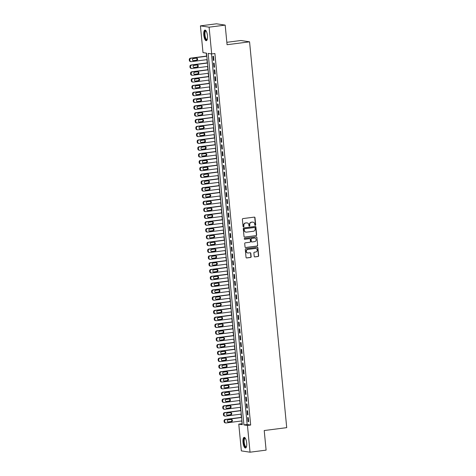 <?xml version="1.0" encoding="UTF-8"?>
<svg xmlns="http://www.w3.org/2000/svg" width="476" height="476" viewBox="0 0 476 476"><rect width="100%" height="100%" fill="white"/><g stroke="black" fill="none" stroke-linecap="round" stroke-linejoin="round"><path stroke-width="0.71" d="M255.285 225.344A0.47 0.446 98.6 0 0 255.677 224.821L254.993 217.71A0.672 0.631 98.6 0 0 254.303 217.121L242.939 218.585A0.672 0.631 98.6 0 0 242.373 219.335L243.057 226.445A0.47 0.446 98.6 0 0 243.545 226.856A0.47 0.446 98.6 0 0 243.944 226.326L243.855 225.41A2.16 2.029 98.6 0 1 245.67 223.006L246.616 222.887A2.16 2.029 98.6 0 1 248.841 224.767L248.93 225.689A0.47 0.446 98.6 0 0 249.412 226.1A0.47 0.446 98.6 0 0 249.811 225.576L249.721 224.654A2.16 2.029 98.6 0 1 251.536 222.256L252.482 222.131A2.16 2.029 98.6 0 1 254.708 224.017L254.797 224.934A0.47 0.446 98.6 0 0 255.285 225.344M255.053 225.309A0.47 0.446 98.6 0 0 255.445 224.785L254.761 217.675A0.672 0.631 98.6 0 0 254.345 217.121M243.313 226.82A0.47 0.446 98.6 0 0 243.706 226.29L243.855 225.41M249.186 226.064A0.47 0.446 98.6 0 0 249.579 225.541L249.721 224.654M243.004 442.4A5.361 1.791 82.7 0 1 244.152 437.361A5.361 1.791 82.7 0 1 246.669 442.96A5.361 1.791 82.7 0 1 245.521 447.999A5.361 1.791 82.7 0 1 243.004 442.4M203.787 35.105A5.361 1.791 82.7 0 1 204.936 30.065A5.361 1.791 82.7 0 1 207.447 35.664A5.361 1.791 82.7 0 1 206.304 40.704A5.361 1.791 82.7 0 1 203.787 35.105M254.208 256.32A0.672 0.631 98.6 0 0 254.904 256.909L258.093 256.499A0.672 0.631 98.6 0 0 258.658 255.749L257.897 247.853A0.672 0.631 98.6 0 0 257.201 247.264L245.842 248.728A0.672 0.631 98.6 0 0 245.277 249.478L246.038 257.373A0.672 0.631 98.6 0 0 246.735 257.962L250.584 257.462A0.672 0.631 98.6 0 0 251.149 256.713L250.822 253.333A0.672 0.631 98.6 0 0 250.126 252.75L248.216 252.994A1.803 1.696 98.6 0 1 246.348 251.185A1.803 1.696 98.6 0 1 247.877 249.412L255.35 248.454A1.803 1.696 98.6 0 1 257.219 250.263A1.803 1.696 98.6 0 1 255.695 252.03L254.452 252.191A0.672 0.631 98.6 0 0 253.886 252.94L254.208 256.32M200.42 25.865L216.497 23.8L225.178 25.115L227.07 44.714L249.567 41.823L286.719 427.65L264.216 430.536L266.108 450.135L250.031 452.2L241.35 450.885L238.773 424.128L242.29 424.663L206.519 53.151L202.996 52.622L200.42 25.865L209.107 27.18L211.683 53.937L208.161 53.401L243.932 424.913L247.455 425.443L250.031 452.2M225.178 25.115L209.107 27.18M211.463 53.901L247.151 424.497L250.673 425.032L214.896 53.52L211.683 53.937M250.673 425.032L247.455 425.443M256.088 235.691A0.672 0.631 98.6 0 0 256.653 234.942L255.892 227.046A0.672 0.631 98.6 0 0 255.201 226.457L243.837 227.915A0.672 0.631 98.6 0 0 243.272 228.664L244.033 236.56A0.672 0.631 98.6 0 0 244.729 237.149L255.856 235.656A0.672 0.631 98.6 0 0 256.421 234.906L255.66 227.01A0.672 0.631 98.6 0 0 255.243 226.451M256.897 237.453L257.659 245.348A0.672 0.631 98.6 0 1 257.088 246.098L245.729 247.556A0.672 0.631 98.6 0 1 245.033 246.967L244.712 243.587A0.672 0.631 98.6 0 1 245.277 242.837L249.882 242.248A0.672 0.631 98.6 0 0 250.447 241.499L250.233 239.255A0.672 0.631 98.6 0 0 249.537 238.666L244.741 239.285A0.47 0.446 98.6 0 1 244.253 238.809A0.47 0.446 98.6 0 1 244.652 238.345L256.201 236.864A0.672 0.631 98.6 0 1 256.897 237.453L257.659 245.348M213.885 60.422L213.492 56.335L212.903 56.245L213.302 60.333L213.885 60.422M214.539 67.241L214.146 63.147L213.563 63.058L213.956 67.152L214.539 67.241M215.2 74.054L214.807 69.966L214.218 69.877L214.611 73.964L215.2 74.054M215.854 80.872L215.461 76.785L214.872 76.695L215.265 80.783L215.854 80.872M216.509 87.691L216.116 83.597L215.533 83.508L215.925 87.602L216.509 87.691M217.169 94.504L216.776 90.416L216.187 90.327L216.58 94.415L217.169 94.504M217.824 101.323L217.431 97.235L216.842 97.146L217.234 101.233L217.824 101.323M218.478 108.141L218.085 104.048L217.502 103.958L217.895 108.052L218.478 108.141M219.138 114.954L218.746 110.866L218.157 110.777L218.549 114.865L219.138 114.954M219.793 121.773L219.4 117.685L218.811 117.596L219.204 121.683L219.793 121.773M220.447 128.591L220.055 124.498L219.472 124.409L219.864 128.502L220.447 128.591M221.108 135.404L220.709 131.316L220.126 131.227L220.519 135.315L221.108 135.404M221.762 142.223L221.37 138.135L220.781 138.046L221.173 142.134L221.762 142.223M222.417 149.042L222.024 144.948L221.435 144.859L221.834 148.952L222.417 149.042M223.077 155.854L222.679 151.767L222.096 151.677L222.488 155.765L223.077 155.854M223.732 162.673L223.339 158.585L222.75 158.496L223.143 162.584L223.732 162.673M224.386 169.492L223.994 165.398L223.405 165.309L223.803 169.402L224.386 169.492M225.047 176.304L224.648 172.217L224.065 172.128L224.458 176.215L225.047 176.304M225.701 183.123L225.309 179.035L224.72 178.946L225.112 183.034L225.701 183.123M226.356 189.942L225.963 185.848L225.374 185.759L225.773 189.853L226.356 189.942M227.01 196.755L226.618 192.667L226.035 192.578L226.427 196.665L227.01 196.755M227.671 203.573L227.278 199.486L226.689 199.396L227.082 203.484L227.671 203.573M228.325 210.392L227.933 206.298L227.344 206.209L227.736 210.303L228.325 210.392M228.98 217.205L228.587 213.117L228.004 213.028L228.397 217.115L228.98 217.205M229.64 224.023L229.248 219.93L228.659 219.847L229.051 223.934L229.64 224.023M230.295 230.842L229.902 226.749L229.313 226.659L229.706 230.753L230.295 230.842M230.949 237.655L230.557 233.567L229.973 233.478L230.366 237.566L230.949 237.655M231.61 244.474L231.211 240.38L230.628 240.297L231.021 244.384L231.61 244.474M232.264 251.292L231.871 247.199L231.282 247.109L231.675 251.203L232.264 251.292M232.919 258.105L232.526 254.017L231.937 253.928L232.336 258.016L232.919 258.105M233.579 264.924L233.18 260.83L232.597 260.747L232.99 264.834L233.579 264.924M234.234 271.742L233.841 267.649L233.252 267.56L233.645 271.653L234.234 271.742M234.888 278.555L234.495 274.468L233.906 274.378L234.305 278.466L234.888 278.555M235.549 285.374L235.15 281.28L234.567 281.191L234.96 285.285L235.549 285.374M236.203 292.187L235.81 288.099L235.221 288.01L235.614 292.103L236.203 292.187M236.858 299.005L236.465 294.918L235.876 294.828L236.274 298.916L236.858 299.005M237.512 305.824L237.119 301.73L236.536 301.641L236.929 305.735L237.512 305.824M238.173 312.637L237.78 308.549L237.191 308.46L237.583 312.553L238.173 312.637M238.827 319.455L238.434 315.368L237.845 315.279L238.238 319.366L238.827 319.455M239.482 326.274L239.089 322.181L238.506 322.091L238.898 326.185L239.482 326.274M240.142 333.087L239.749 328.999L239.16 328.91L239.553 332.998L240.142 333.087M240.796 339.906L240.404 335.818L239.815 335.729L240.207 339.816L240.796 339.906M241.451 346.724L241.058 342.631L240.475 342.541L240.868 346.635L241.451 346.724M242.111 353.537L241.719 349.449L241.13 349.36L241.522 353.448L242.111 353.537M242.766 360.356L242.373 356.268L241.784 356.179L242.177 360.267L242.766 360.356M243.42 367.175L243.028 363.081L242.445 362.992L242.837 367.085L243.42 367.175M244.081 373.987L243.682 369.9L243.099 369.81L243.492 373.898L244.081 373.987M244.735 380.806L244.343 376.718L243.754 376.629L244.146 380.717L244.735 380.806M245.39 387.625L244.997 383.531L244.408 383.442L244.807 387.535L245.39 387.625M246.05 394.437L245.652 390.35L245.069 390.26L245.461 394.348L246.05 394.437M246.705 401.256L246.312 397.168L245.723 397.079L246.116 401.167L246.705 401.256M247.359 408.075L246.967 403.981L246.378 403.892L246.776 407.986L247.359 408.075M248.02 414.888L247.621 410.8L247.038 410.711L247.431 414.798L248.02 414.888M247.693 417.529L248.085 421.617L248.674 421.706L248.282 417.619L247.693 417.529M206.298 53.122L206.584 56.085M206.929 59.655L207.244 62.903M207.59 66.473L207.899 69.722M208.244 73.292L208.553 76.535M208.899 80.105L209.214 83.354M209.553 86.924L209.868 90.172M210.214 93.742L210.523 96.985M210.868 100.555L211.183 103.804M211.522 107.374L211.838 110.616M212.183 114.192L212.492 117.435M212.837 121.005L213.153 124.254M213.492 127.824L213.807 131.067M214.152 134.643L214.462 137.885M214.807 141.455L215.122 144.704M215.461 148.274L215.777 151.517M216.122 155.093L216.431 158.335M216.776 161.905L217.086 165.154M217.431 168.724L217.746 171.967M218.091 175.543L218.401 178.786M218.746 182.356L219.055 185.604M219.4 189.174L219.716 192.417M220.061 195.993L220.37 199.236M220.715 202.806L221.025 206.054M221.37 209.624L221.685 212.867M222.024 216.437L222.34 219.686M222.685 223.256L222.994 226.505M223.339 230.075L223.655 233.317M223.994 236.887L224.309 240.136M224.654 243.706L224.964 246.955M225.309 250.525L225.624 253.767M225.963 257.337L226.279 260.586M226.624 264.156L226.933 267.405M227.278 270.975L227.587 274.218M227.933 277.788L228.248 281.036M228.593 284.606L228.902 287.855M229.248 291.425L229.557 294.668M229.902 298.238L230.217 301.486M230.562 305.057L230.872 308.305M231.217 311.875L231.526 315.118M231.871 318.688L232.187 321.937M232.526 325.507L232.841 328.755M233.186 332.325L233.496 335.568M233.841 339.138L234.156 342.387M234.495 345.957L234.811 349.205M235.156 352.775L235.465 356.018M235.81 359.588L236.126 362.837M236.465 366.407L236.78 369.656M237.125 373.226L237.435 376.468M237.78 380.038L238.095 383.287M238.434 386.857L238.75 390.106M239.095 393.676L239.404 396.919M239.749 400.489L240.059 403.737M240.404 407.307L240.719 410.556M241.064 414.126L241.374 417.369M241.719 420.939L242.207 423.747M249.567 41.823L240.886 40.508L226.838 42.31M241.986 423.717L238.773 424.128M247.151 424.497L243.932 424.913M213.302 60.333L213.873 60.262M213.956 67.152L214.527 67.074M214.611 73.964L215.182 73.893M215.265 80.783L215.836 80.712M215.925 87.602L216.497 87.524M216.58 94.415L217.151 94.343M217.234 101.233L217.806 101.162M217.895 108.052L218.466 107.975M218.549 114.865L219.121 114.793M219.204 121.683L219.775 121.612M219.864 128.502L220.436 128.425M220.519 135.315L221.09 135.244M221.173 142.134L221.745 142.062M221.834 148.952L222.405 148.875M222.488 155.765L223.06 155.694M223.143 162.584L223.714 162.512M223.803 169.402L224.375 169.325M224.458 176.215L225.029 176.144M225.112 183.034L225.684 182.963M225.773 189.853L226.344 189.775M226.427 196.665L226.998 196.594M227.082 203.484L227.653 203.413M227.736 210.303L228.307 210.225M228.397 217.115L228.968 217.044M229.051 223.934L229.622 223.863M229.706 230.753L230.277 230.676M230.366 237.566L230.937 237.494M231.021 244.384L231.592 244.313M231.675 251.203L232.246 251.126M232.336 258.016L232.907 257.944M232.99 264.834L233.561 264.763M233.645 271.653L234.216 271.576M234.305 278.466L234.876 278.395M234.96 285.285L235.531 285.213M235.614 292.103L236.185 292.026M236.274 298.916L236.846 298.845M236.929 305.735L237.5 305.663M237.583 312.553L238.155 312.476M238.238 319.366L238.815 319.295M238.898 326.185L239.47 326.114M239.553 332.998L240.124 332.926M240.207 339.816L240.779 339.745M240.868 346.635L241.439 346.558M241.522 353.448L242.094 353.376M242.177 360.267L242.748 360.195M242.837 367.085L243.409 367.008M243.492 373.898L244.063 373.827M244.146 380.717L244.718 380.645M244.807 387.535L245.378 387.458M245.461 394.348L246.032 394.277M246.116 401.167L246.687 401.095M246.776 407.986L247.347 407.908M247.431 414.798L248.002 414.727M248.085 421.617L248.656 421.546M252.893 222.125A2.16 2.029 98.6 0 0 252.25 222.096L252.482 222.131M249.489 224.618A2.16 2.029 98.6 0 1 251.298 222.221L252.25 222.096M247.026 222.881A2.16 2.029 98.6 0 0 246.378 222.851L246.616 222.887M243.617 225.374A2.16 2.029 98.6 0 1 245.432 222.97L246.378 222.851M244.45 237.119A0.672 0.631 98.6 0 0 244.491 237.113L255.856 235.656M255.082 227.897A0.47 0.446 98.6 0 0 254.595 227.486L244.622 228.766A0.47 0.446 98.6 0 0 244.23 229.289L244.319 230.259A2.16 2.029 98.6 0 0 246.544 232.139L253.363 231.265A2.16 2.029 98.6 0 0 255.178 228.867L255.082 227.897M245.902 232.115A2.16 2.029 98.6 0 1 244.087 230.223L243.992 229.254A0.47 0.446 98.6 0 1 244.39 228.73L254.362 227.451M245.449 247.526A0.672 0.631 98.6 0 0 245.497 247.52L256.856 246.062A0.672 0.631 98.6 0 0 257.421 245.313M249.585 238.66A0.672 0.631 98.6 0 0 249.305 238.631L244.741 239.285M254.666 241.63A1.803 1.696 98.6 0 0 254.761 238.06A1.803 1.696 98.6 0 0 254.321 238.054L251.685 238.393A0.672 0.631 98.6 0 0 251.12 239.142L251.334 241.38A0.672 0.631 98.6 0 0 252.03 241.969L254.666 241.63M254.642 238.042A1.803 1.696 98.6 0 0 254.083 238.018L254.321 238.054M251.75 241.939A0.672 0.631 98.6 0 1 251.096 241.35L250.882 239.107A0.672 0.631 98.6 0 1 251.447 238.357L254.083 238.018M256.659 237.417A0.672 0.631 98.6 0 0 256.249 236.858M255.677 248.442A1.803 1.696 98.6 0 0 255.118 248.418L255.35 248.454M247.657 252.964A1.803 1.696 98.6 0 1 247.639 249.376L255.118 248.418M246.449 257.927A0.672 0.631 98.6 0 0 246.497 257.927L250.346 257.427A0.672 0.631 98.6 0 0 250.911 256.677L250.59 253.297A0.672 0.631 98.6 0 0 250.174 252.744M254.624 256.879A0.672 0.631 98.6 0 0 254.672 256.873L257.855 256.463A0.672 0.631 98.6 0 0 258.426 255.713L257.665 247.817A0.672 0.631 98.6 0 0 257.248 247.264M206.798 56.061L190.436 58.161A1.374 1.291 -81.4 0 0 189.281 59.69L189.347 60.369A1.374 1.291 -81.4 0 0 190.424 61.565L191.013 61.654A1.374 1.291 98.6 0 0 191.352 61.66L207.143 59.631M191.013 61.654A1.374 1.291 98.6 0 1 189.93 60.458L189.864 59.78A1.374 1.291 98.6 0 1 191.019 58.251L206.816 56.222M193.048 60.654L196.106 60.262A1.101 1.035 98.6 0 0 196.451 58.173M193.607 60.749L196.689 60.351A1.101 1.035 98.6 0 0 196.749 58.173A1.101 1.035 98.6 0 0 196.481 58.167L193.393 58.566A1.101 1.035 98.6 0 0 193.333 60.744A1.101 1.035 98.6 0 0 193.607 60.749L193.077 60.666M207.203 39.591A4.641 1.547 82.7 0 1 204.549 35.075A4.641 1.547 82.7 0 1 206.084 30.91M206.173 31.053A4.296 1.434 -97.3 0 0 205.906 31.017A4.296 1.434 -97.3 0 0 204.989 35.057A4.296 1.434 -97.3 0 0 207 39.538A4.296 1.434 -97.3 0 0 207.25 39.437M205.239 30.101A5.331 1.779 -97.3 0 0 204.311 35.04A5.331 1.779 -97.3 0 0 206.59 40.591M246.419 446.887A4.641 1.547 82.7 0 1 244.146 444.524A4.641 1.547 82.7 0 1 244.176 438.509A4.641 1.547 82.7 0 1 245.307 438.206M245.39 438.348A4.296 1.434 -97.3 0 0 245.122 438.313A4.296 1.434 -97.3 0 0 244.581 438.771A4.296 1.434 -97.3 0 0 244.402 443.656A4.296 1.434 -97.3 0 0 246.217 446.833A4.296 1.434 -97.3 0 0 246.467 446.732M244.462 437.396A5.331 1.779 -97.3 0 0 243.998 437.902A5.331 1.779 -97.3 0 0 243.712 443.638A5.331 1.779 -97.3 0 0 245.806 447.886M207.453 62.874L191.09 64.98A1.374 1.291 -81.4 0 0 189.936 66.503L190.001 67.187A1.374 1.291 -81.4 0 0 191.084 68.383L191.667 68.473A1.374 1.291 98.6 0 0 192.006 68.473L207.798 66.444M191.667 68.473A1.374 1.291 98.6 0 1 190.59 67.277L190.525 66.592A1.374 1.291 98.6 0 1 191.679 65.063L207.471 63.04M193.708 67.473L196.761 67.08A1.101 1.035 98.6 0 0 197.106 64.992M194.262 67.562L197.35 67.17A1.101 1.035 98.6 0 0 197.409 64.992A1.101 1.035 98.6 0 0 197.135 64.986L194.053 65.385A1.101 1.035 98.6 0 0 193.994 67.562A1.101 1.035 98.6 0 0 194.262 67.562L193.732 67.485M208.113 69.692L191.745 71.793A1.374 1.291 -81.4 0 0 190.59 73.322L190.656 74.006A1.374 1.291 -81.4 0 0 191.739 75.196L192.322 75.285A1.374 1.291 98.6 0 0 192.661 75.291L208.458 73.262M192.322 75.285A1.374 1.291 98.6 0 1 191.245 74.095L191.179 73.411A1.374 1.291 98.6 0 1 192.334 71.882L208.125 69.853M194.363 74.286L197.415 73.893A1.101 1.035 98.6 0 0 197.76 71.805M194.916 74.381L198.004 73.982A1.101 1.035 98.6 0 0 198.064 71.805A1.101 1.035 98.6 0 0 197.796 71.805L194.708 72.197A1.101 1.035 98.6 0 0 194.648 74.375A1.101 1.035 98.6 0 0 194.916 74.381L194.386 74.298M208.768 76.511L192.405 78.611A1.374 1.291 -81.4 0 0 191.251 80.141L191.316 80.819A1.374 1.291 -81.4 0 0 192.393 82.015L192.982 82.104A1.374 1.291 98.6 0 0 193.315 82.11L209.113 80.081M192.982 82.104A1.374 1.291 98.6 0 1 191.899 80.908L191.834 80.23A1.374 1.291 98.6 0 1 192.988 78.701L208.785 76.672M195.017 81.104L198.075 80.712A1.101 1.035 98.6 0 0 198.421 78.623M195.576 81.2L198.659 80.801A1.101 1.035 98.6 0 0 198.718 78.623A1.101 1.035 98.6 0 0 198.45 78.617L195.362 79.016A1.101 1.035 98.6 0 0 195.303 81.194A1.101 1.035 98.6 0 0 195.576 81.2L195.047 81.116M209.422 83.324L193.06 85.43A1.374 1.291 -81.4 0 0 191.905 86.953L191.971 87.638A1.374 1.291 -81.4 0 0 193.048 88.834L193.637 88.923A1.374 1.291 98.6 0 0 193.976 88.923L209.767 86.894M193.637 88.923A1.374 1.291 98.6 0 1 192.56 87.727L192.494 87.043A1.374 1.291 98.6 0 1 193.649 85.513L209.44 83.49M195.678 87.923L198.73 87.53A1.101 1.035 98.6 0 0 199.075 85.442M196.231 88.012L199.319 87.62A1.101 1.035 98.6 0 0 199.379 85.442A1.101 1.035 98.6 0 0 199.105 85.436L196.023 85.835A1.101 1.035 98.6 0 0 195.963 88.012A1.101 1.035 98.6 0 0 196.231 88.012L195.701 87.935M210.083 90.142L193.714 92.243A1.374 1.291 -81.4 0 0 192.56 93.772L192.625 94.456A1.374 1.291 -81.4 0 0 193.708 95.646L194.291 95.736A1.374 1.291 98.6 0 0 194.63 95.741L210.428 93.712M194.291 95.736A1.374 1.291 98.6 0 1 193.214 94.546L193.149 93.861A1.374 1.291 98.6 0 1 194.303 92.332L210.095 90.303M196.332 94.736L199.385 94.343A1.101 1.035 98.6 0 0 199.73 92.255M196.885 94.831L199.974 94.432A1.101 1.035 98.6 0 0 200.033 92.255A1.101 1.035 98.6 0 0 199.765 92.255L196.677 92.647A1.101 1.035 98.6 0 0 196.618 94.825A1.101 1.035 98.6 0 0 196.885 94.831L196.356 94.748M210.737 96.961L194.375 99.062A1.374 1.291 -81.4 0 0 193.22 100.591L193.286 101.269A1.374 1.291 -81.4 0 0 194.363 102.465L194.952 102.554A1.374 1.291 98.6 0 0 195.285 102.56L211.082 100.531M194.952 102.554A1.374 1.291 98.6 0 1 193.869 101.358L193.803 100.68A1.374 1.291 98.6 0 1 194.958 99.151L210.755 97.122M196.987 101.555L200.045 101.162A1.101 1.035 98.6 0 0 200.39 99.073M197.54 101.65L200.628 101.251A1.101 1.035 98.6 0 0 200.688 99.073A1.101 1.035 98.6 0 0 200.42 99.067L197.332 99.466A1.101 1.035 98.6 0 0 197.272 101.644A1.101 1.035 98.6 0 0 197.54 101.65L197.016 101.566M211.392 103.774L195.029 105.88A1.374 1.291 -81.4 0 0 193.875 107.403L193.94 108.088A1.374 1.291 -81.4 0 0 195.017 109.284L195.606 109.373A1.374 1.291 98.6 0 0 195.945 109.373L211.737 107.344M195.606 109.373A1.374 1.291 98.6 0 1 194.529 108.177L194.464 107.493A1.374 1.291 98.6 0 1 195.618 105.964L211.409 103.941M197.641 108.373L200.699 107.981A1.101 1.035 98.6 0 0 201.045 105.892M198.2 108.463L201.283 108.07A1.101 1.035 98.6 0 0 201.348 105.886A1.101 1.035 98.6 0 0 201.074 105.886L197.992 106.285A1.101 1.035 98.6 0 0 197.927 108.463A1.101 1.035 98.6 0 0 198.2 108.463L197.671 108.385M212.052 110.593L195.684 112.693A1.374 1.291 -81.4 0 0 194.529 114.222L194.595 114.906A1.374 1.291 -81.4 0 0 195.678 116.096L196.261 116.186A1.374 1.291 98.6 0 0 196.6 116.192L212.391 114.163M196.261 116.186A1.374 1.291 98.6 0 1 195.184 114.996L195.118 114.311A1.374 1.291 98.6 0 1 196.273 112.782L212.064 110.753M198.855 115.281L201.943 114.883A1.101 1.035 98.6 0 0 202.002 112.705A1.101 1.035 98.6 0 0 201.729 112.705L198.647 113.098A1.101 1.035 98.6 0 0 198.587 115.275A1.101 1.035 98.6 0 0 198.855 115.281L201.354 114.793A1.101 1.035 98.6 0 0 201.699 112.705M212.707 117.411L196.344 119.512A1.374 1.291 -81.4 0 0 195.19 121.041L195.255 121.719A1.374 1.291 -81.4 0 0 196.332 122.915L196.921 123.004A1.374 1.291 98.6 0 0 197.254 123.01L213.052 120.981M196.921 123.004A1.374 1.291 98.6 0 1 195.838 121.808L195.773 121.13A1.374 1.291 98.6 0 1 196.927 119.601L212.724 117.572M198.956 122.005L202.008 121.612A1.101 1.035 98.6 0 0 202.359 119.524M199.509 122.1L202.597 121.701A1.101 1.035 98.6 0 0 202.657 119.524A1.101 1.035 98.6 0 0 202.389 119.518L199.301 119.916A1.101 1.035 98.6 0 0 199.242 122.094A1.101 1.035 98.6 0 0 199.509 122.1L198.986 122.017M213.361 124.224L196.999 126.324A1.374 1.291 -81.4 0 0 195.844 127.854L195.91 128.538A1.374 1.291 -81.4 0 0 196.987 129.734L197.576 129.823A1.374 1.291 98.6 0 0 197.915 129.823L213.706 127.794M197.576 129.823A1.374 1.291 98.6 0 1 196.499 128.627L196.427 127.943A1.374 1.291 98.6 0 1 197.588 126.414L213.379 124.385M199.611 128.823L202.669 128.431A1.101 1.035 98.6 0 0 203.014 126.342M200.17 128.913L203.252 128.52A1.101 1.035 98.6 0 0 203.311 126.336A1.101 1.035 98.6 0 0 203.044 126.336L199.956 126.735A1.101 1.035 98.6 0 0 199.896 128.913A1.101 1.035 98.6 0 0 200.17 128.913L199.64 128.835M214.021 131.043L197.653 133.143A1.374 1.291 -81.4 0 0 196.499 134.672L196.564 135.357A1.374 1.291 -81.4 0 0 197.647 136.547L198.23 136.636A1.374 1.291 98.6 0 0 198.569 136.642L214.361 134.613M198.23 136.636A1.374 1.291 98.6 0 1 197.153 135.446L197.088 134.762A1.374 1.291 98.6 0 1 198.242 133.232L214.033 131.203M200.271 135.636L203.323 135.244A1.101 1.035 98.6 0 0 203.668 133.155M200.824 135.731L203.912 135.333A1.101 1.035 98.6 0 0 203.972 133.155A1.101 1.035 98.6 0 0 203.698 133.155L200.616 133.548A1.101 1.035 98.6 0 0 200.557 135.725A1.101 1.035 98.6 0 0 200.824 135.731L200.295 135.648M214.676 137.861L198.314 139.962A1.374 1.291 -81.4 0 0 197.153 141.491L197.225 142.169A1.374 1.291 -81.4 0 0 198.302 143.365L198.891 143.454A1.374 1.291 98.6 0 0 199.224 143.46L215.021 141.431M198.891 143.454A1.374 1.291 98.6 0 1 197.808 142.259L197.742 141.58A1.374 1.291 98.6 0 1 198.897 140.051L214.694 138.022M200.926 142.455L203.978 142.062A1.101 1.035 98.6 0 0 204.323 139.974M201.479 142.55L204.567 142.151A1.101 1.035 98.6 0 0 204.626 139.974A1.101 1.035 98.6 0 0 204.359 139.968L201.271 140.366A1.101 1.035 98.6 0 0 201.211 142.544A1.101 1.035 98.6 0 0 201.479 142.55L200.955 142.467M215.33 144.674L198.968 146.775A1.374 1.291 -81.4 0 0 197.814 148.304L197.879 148.988A1.374 1.291 -81.4 0 0 198.956 150.184L199.545 150.273A1.374 1.291 98.6 0 0 199.884 150.273L215.676 148.244M199.545 150.273A1.374 1.291 98.6 0 1 198.462 149.077L198.397 148.393A1.374 1.291 98.6 0 1 199.551 146.864L215.348 144.835M201.58 149.274L204.638 148.881A1.101 1.035 98.6 0 0 204.983 146.792M202.139 149.363L205.221 148.97A1.101 1.035 98.6 0 0 205.281 146.786A1.101 1.035 98.6 0 0 205.013 146.786L201.925 147.185A1.101 1.035 98.6 0 0 201.866 149.363A1.101 1.035 98.6 0 0 202.139 149.363L201.61 149.285M215.991 151.493L199.623 153.593A1.374 1.291 -81.4 0 0 198.468 155.122L198.534 155.807A1.374 1.291 -81.4 0 0 199.617 156.997L200.2 157.086A1.374 1.291 98.6 0 0 200.539 157.092L216.33 155.063M200.2 157.086A1.374 1.291 98.6 0 1 199.123 155.896L199.057 155.212A1.374 1.291 98.6 0 1 200.212 153.683L216.003 151.654M202.24 156.086L205.293 155.694A1.101 1.035 98.6 0 0 205.638 153.605M202.794 156.182L205.882 155.783A1.101 1.035 98.6 0 0 205.941 153.605A1.101 1.035 98.6 0 0 205.668 153.605L202.586 153.998A1.101 1.035 98.6 0 0 202.526 156.176A1.101 1.035 98.6 0 0 202.794 156.182L202.264 156.098M216.645 158.312L200.277 160.412A1.374 1.291 -81.4 0 0 199.123 161.941L199.188 162.619A1.374 1.291 -81.4 0 0 200.271 163.815L200.86 163.905A1.374 1.291 98.6 0 0 201.193 163.911L216.991 161.882M200.86 163.905A1.374 1.291 98.6 0 1 199.777 162.709L199.712 162.03A1.374 1.291 98.6 0 1 200.866 160.501L216.663 158.472M202.895 162.905L205.947 162.512A1.101 1.035 98.6 0 0 206.292 160.424M203.448 162.994L206.536 162.602A1.101 1.035 98.6 0 0 206.596 160.424A1.101 1.035 98.6 0 0 206.328 160.418L203.24 160.817A1.101 1.035 98.6 0 0 203.181 162.994A1.101 1.035 98.6 0 0 203.448 162.994L202.925 162.917M217.3 165.124L200.937 167.225A1.374 1.291 -81.4 0 0 199.783 168.754L199.849 169.438A1.374 1.291 -81.4 0 0 200.926 170.634L201.515 170.723A1.374 1.291 98.6 0 0 201.854 170.723L217.645 168.694M201.515 170.723A1.374 1.291 98.6 0 1 200.432 169.527L200.366 168.843A1.374 1.291 98.6 0 1 201.521 167.314L217.318 165.285M203.549 169.724L206.608 169.331A1.101 1.035 98.6 0 0 206.953 167.243M204.109 169.813L207.191 169.42A1.101 1.035 98.6 0 0 207.25 167.237A1.101 1.035 98.6 0 0 206.983 167.237L203.895 167.635A1.101 1.035 98.6 0 0 203.835 169.813A1.101 1.035 98.6 0 0 204.109 169.813L203.579 169.736M217.96 171.943L201.592 174.043A1.374 1.291 -81.4 0 0 200.438 175.573L200.503 176.257A1.374 1.291 -81.4 0 0 201.586 177.447L202.169 177.536A1.374 1.291 98.6 0 0 202.508 177.542L218.3 175.513M202.169 177.536A1.374 1.291 98.6 0 1 201.092 176.346L201.027 175.662A1.374 1.291 98.6 0 1 202.181 174.133L217.972 172.104M204.21 176.536L207.262 176.144A1.101 1.035 98.6 0 0 207.607 174.055M204.763 176.632L207.851 176.233A1.101 1.035 98.6 0 0 207.911 174.055A1.101 1.035 98.6 0 0 207.637 174.055L204.555 174.448A1.101 1.035 98.6 0 0 204.496 176.626A1.101 1.035 98.6 0 0 204.763 176.632L204.234 176.548M218.615 178.756L202.246 180.862A1.374 1.291 -81.4 0 0 201.092 182.391L201.158 183.07A1.374 1.291 -81.4 0 0 202.24 184.266L202.83 184.355A1.374 1.291 98.6 0 0 203.163 184.361L218.96 182.332M202.83 184.355A1.374 1.291 98.6 0 1 201.747 183.159L201.681 182.481A1.374 1.291 98.6 0 1 202.835 180.951L218.627 178.922M204.864 183.355L207.917 182.963A1.101 1.035 98.6 0 0 208.262 180.874M205.418 183.444L208.506 183.052A1.101 1.035 98.6 0 0 208.565 180.874A1.101 1.035 98.6 0 0 208.298 180.868L205.21 181.267A1.101 1.035 98.6 0 0 205.15 183.444A1.101 1.035 98.6 0 0 205.418 183.444L204.888 183.367M219.269 185.575L202.907 187.675A1.374 1.291 -81.4 0 0 201.753 189.204L201.818 189.888A1.374 1.291 -81.4 0 0 202.895 191.084L203.484 191.173A1.374 1.291 98.6 0 0 203.823 191.173L219.614 189.145M203.484 191.173A1.374 1.291 98.6 0 1 202.401 189.978L202.336 189.293A1.374 1.291 98.6 0 1 203.49 187.764L219.287 185.735M205.519 190.174L208.577 189.781A1.101 1.035 98.6 0 0 208.922 187.693M206.078 190.263L209.16 189.87A1.101 1.035 98.6 0 0 209.22 187.687A1.101 1.035 98.6 0 0 208.952 187.687L205.864 188.085A1.101 1.035 98.6 0 0 205.805 190.263A1.101 1.035 98.6 0 0 206.078 190.263L205.549 190.186M219.924 192.393L203.561 194.494A1.374 1.291 -81.4 0 0 202.407 196.023L202.473 196.707A1.374 1.291 -81.4 0 0 203.555 197.897L204.139 197.986A1.374 1.291 98.6 0 0 204.478 197.992L220.269 195.963M204.139 197.986A1.374 1.291 98.6 0 1 203.062 196.79L202.996 196.112A1.374 1.291 98.6 0 1 204.15 194.583L219.942 192.554M206.179 196.987L209.232 196.594A1.101 1.035 98.6 0 0 209.577 194.505M206.733 197.082L209.821 196.683A1.101 1.035 98.6 0 0 209.88 194.505A1.101 1.035 98.6 0 0 209.607 194.505L206.525 194.898A1.101 1.035 98.6 0 0 206.465 197.076A1.101 1.035 98.6 0 0 206.733 197.082L206.203 196.999M220.584 199.206L204.216 201.312A1.374 1.291 -81.4 0 0 203.062 202.841L203.127 203.52A1.374 1.291 -81.4 0 0 204.21 204.716L204.793 204.805A1.374 1.291 98.6 0 0 205.132 204.811L220.929 202.782M204.793 204.805A1.374 1.291 98.6 0 1 203.716 203.609L203.651 202.931A1.374 1.291 98.6 0 1 204.805 201.402L220.596 199.373M206.834 203.805L209.886 203.413A1.101 1.035 98.6 0 0 210.231 201.324M207.387 203.895L210.475 203.502A1.101 1.035 98.6 0 0 210.535 201.324A1.101 1.035 98.6 0 0 210.267 201.318L207.179 201.717A1.101 1.035 98.6 0 0 207.12 203.895A1.101 1.035 98.6 0 0 207.387 203.895L206.858 203.817M221.239 206.025L204.876 208.125A1.374 1.291 -81.4 0 0 203.722 209.654L203.787 210.338A1.374 1.291 -81.4 0 0 204.864 211.534L205.453 211.624A1.374 1.291 98.6 0 0 205.787 211.624L221.584 209.595M205.453 211.624A1.374 1.291 98.6 0 1 204.371 210.428L204.305 209.743A1.374 1.291 98.6 0 1 205.459 208.214L221.257 206.185M207.488 210.618L210.547 210.231A1.101 1.035 98.6 0 0 210.892 208.143M208.048 210.713L211.13 210.315A1.101 1.035 98.6 0 0 211.189 208.137A1.101 1.035 98.6 0 0 210.922 208.137L207.833 208.53A1.101 1.035 98.6 0 0 207.774 210.713A1.101 1.035 98.6 0 0 208.048 210.713L207.518 210.636M221.893 212.843L205.531 214.944A1.374 1.291 -81.4 0 0 204.377 216.473L204.442 217.157A1.374 1.291 -81.4 0 0 205.519 218.347L206.108 218.436A1.374 1.291 98.6 0 0 206.447 218.442L222.238 216.413M206.108 218.436A1.374 1.291 98.6 0 1 205.031 217.24L204.966 216.562A1.374 1.291 98.6 0 1 206.12 215.033L221.911 213.004M208.143 217.437L211.201 217.044A1.101 1.035 98.6 0 0 211.546 214.956M208.702 217.532L211.784 217.133A1.101 1.035 98.6 0 0 211.85 214.956A1.101 1.035 98.6 0 0 211.576 214.956L208.494 215.348A1.101 1.035 98.6 0 0 208.428 217.526A1.101 1.035 98.6 0 0 208.702 217.532L208.173 217.449M222.554 219.656L206.185 221.762A1.374 1.291 -81.4 0 0 205.031 223.292L205.096 223.97A1.374 1.291 -81.4 0 0 206.179 225.166L206.762 225.255A1.374 1.291 98.6 0 0 207.102 225.255L222.899 223.232M206.762 225.255A1.374 1.291 98.6 0 1 205.686 224.059L205.62 223.381A1.374 1.291 98.6 0 1 206.774 221.852L222.566 219.823M209.357 224.345L212.445 223.952A1.101 1.035 98.6 0 0 212.504 221.774A1.101 1.035 98.6 0 0 212.236 221.768L209.148 222.167A1.101 1.035 98.6 0 0 209.089 224.345A1.101 1.035 98.6 0 0 209.357 224.345L211.856 223.863A1.101 1.035 98.6 0 0 212.201 221.774M223.208 226.475L206.846 228.575A1.374 1.291 -81.4 0 0 205.691 230.104L205.757 230.789A1.374 1.291 -81.4 0 0 206.834 231.985L207.423 232.074A1.374 1.291 98.6 0 0 207.756 232.074L223.553 230.045M207.423 232.074A1.374 1.291 98.6 0 1 206.34 230.878L206.275 230.194A1.374 1.291 98.6 0 1 207.429 228.664L223.226 226.635M209.458 231.068L212.51 230.681A1.101 1.035 98.6 0 0 212.861 228.593M210.011 231.163L213.099 230.765A1.101 1.035 98.6 0 0 213.159 228.587A1.101 1.035 98.6 0 0 212.891 228.587L209.803 228.98A1.101 1.035 98.6 0 0 209.743 231.163A1.101 1.035 98.6 0 0 210.011 231.163L209.488 231.086M223.863 233.294L207.5 235.394A1.374 1.291 -81.4 0 0 206.346 236.923L206.411 237.601A1.374 1.291 -81.4 0 0 207.488 238.797L208.077 238.887A1.374 1.291 98.6 0 0 208.417 238.892L224.208 236.864M208.077 238.887A1.374 1.291 98.6 0 1 207 237.691L206.935 237.012A1.374 1.291 98.6 0 1 208.089 235.483L223.881 233.454M210.112 237.887L213.171 237.494A1.101 1.035 98.6 0 0 213.516 235.406M210.672 237.982L213.754 237.583A1.101 1.035 98.6 0 0 213.813 235.406A1.101 1.035 98.6 0 0 213.545 235.406L210.457 235.798A1.101 1.035 98.6 0 0 210.398 237.976A1.101 1.035 98.6 0 0 210.672 237.982L210.142 237.899M224.523 240.106L208.155 242.213A1.374 1.291 -81.4 0 0 207 243.742L207.066 244.42A1.374 1.291 -81.4 0 0 208.149 245.616L208.732 245.705A1.374 1.291 98.6 0 0 209.071 245.705L224.862 243.682M208.732 245.705A1.374 1.291 98.6 0 1 207.655 244.509L207.59 243.831A1.374 1.291 98.6 0 1 208.744 242.302L224.535 240.273M210.773 244.706L213.825 244.313A1.101 1.035 98.6 0 0 214.17 242.225M211.326 244.795L214.414 244.402A1.101 1.035 98.6 0 0 214.474 242.225A1.101 1.035 98.6 0 0 214.2 242.219L211.118 242.617A1.101 1.035 98.6 0 0 211.058 244.795A1.101 1.035 98.6 0 0 211.326 244.795L210.797 244.718M225.178 246.925L208.815 249.025A1.374 1.291 -81.4 0 0 207.661 250.554L207.726 251.239A1.374 1.291 -81.4 0 0 208.803 252.435L209.392 252.524A1.374 1.291 98.6 0 0 209.726 252.524L225.523 250.495M209.392 252.524A1.374 1.291 98.6 0 1 208.31 251.328L208.244 250.644A1.374 1.291 98.6 0 1 209.398 249.115L225.196 247.086M211.427 251.518L214.48 251.126A1.101 1.035 98.6 0 0 214.831 249.043M211.981 251.614L215.069 251.215A1.101 1.035 98.6 0 0 215.128 249.037A1.101 1.035 98.6 0 0 214.86 249.037L211.772 249.43A1.101 1.035 98.6 0 0 211.713 251.614A1.101 1.035 98.6 0 0 211.981 251.614L211.457 251.536M225.832 253.744L209.47 255.844A1.374 1.291 -81.4 0 0 208.315 257.373L208.381 258.051A1.374 1.291 -81.4 0 0 209.458 259.247L210.047 259.337A1.374 1.291 98.6 0 0 210.386 259.343L226.177 257.314M210.047 259.337A1.374 1.291 98.6 0 1 208.964 258.141L208.899 257.462A1.374 1.291 98.6 0 1 210.059 255.933L225.85 253.904M212.082 258.337L215.14 257.944A1.101 1.035 98.6 0 0 215.485 255.856M212.641 258.432L215.723 258.034A1.101 1.035 98.6 0 0 215.783 255.856A1.101 1.035 98.6 0 0 215.515 255.85L212.427 256.249A1.101 1.035 98.6 0 0 212.367 258.426A1.101 1.035 98.6 0 0 212.641 258.432L212.112 258.349M226.493 260.556L210.124 262.663A1.374 1.291 -81.4 0 0 208.97 264.192L209.035 264.87A1.374 1.291 -81.4 0 0 210.118 266.066L210.701 266.155A1.374 1.291 98.6 0 0 211.041 266.155L226.832 264.132M210.701 266.155A1.374 1.291 98.6 0 1 209.624 264.959L209.559 264.281A1.374 1.291 98.6 0 1 210.713 262.752L226.505 260.723M212.742 265.156L215.795 264.763A1.101 1.035 98.6 0 0 216.14 262.675M213.296 265.245L216.384 264.852A1.101 1.035 98.6 0 0 216.443 262.675A1.101 1.035 98.6 0 0 216.169 262.669L213.087 263.067A1.101 1.035 98.6 0 0 213.028 265.245A1.101 1.035 98.6 0 0 213.296 265.245L212.766 265.168M227.147 267.375L210.785 269.475A1.374 1.291 -81.4 0 0 209.624 271.005L209.69 271.689A1.374 1.291 -81.4 0 0 210.773 272.885L211.362 272.968A1.374 1.291 98.6 0 0 211.695 272.974L227.492 270.945M211.362 272.968A1.374 1.291 98.6 0 1 210.279 271.778L210.214 271.094A1.374 1.291 98.6 0 1 211.368 269.565L227.165 267.536M213.397 271.969L216.449 271.576A1.101 1.035 98.6 0 0 216.794 269.487M213.95 272.064L217.038 271.665A1.101 1.035 98.6 0 0 217.098 269.487A1.101 1.035 98.6 0 0 216.83 269.487L213.742 269.88A1.101 1.035 98.6 0 0 213.682 272.064A1.101 1.035 98.6 0 0 213.95 272.064L213.426 271.986M227.802 274.194L211.439 276.294A1.374 1.291 -81.4 0 0 210.285 277.823L210.35 278.502A1.374 1.291 -81.4 0 0 211.427 279.698L212.016 279.787A1.374 1.291 98.6 0 0 212.355 279.793L228.147 277.764M212.016 279.787A1.374 1.291 98.6 0 1 210.933 278.591L210.868 277.913A1.374 1.291 98.6 0 1 212.022 276.383L227.82 274.354M214.051 278.787L217.11 278.395A1.101 1.035 98.6 0 0 217.455 276.306M214.611 278.882L217.693 278.484A1.101 1.035 98.6 0 0 217.752 276.306A1.101 1.035 98.6 0 0 217.484 276.3L214.396 276.699A1.101 1.035 98.6 0 0 214.337 278.876A1.101 1.035 98.6 0 0 214.611 278.882L214.081 278.799M228.462 281.007L212.094 283.113A1.374 1.291 -81.4 0 0 210.939 284.642L211.005 285.32A1.374 1.291 -81.4 0 0 212.088 286.516L212.671 286.606A1.374 1.291 98.6 0 0 213.01 286.606L228.801 284.577M212.671 286.606A1.374 1.291 98.6 0 1 211.594 285.41L211.528 284.725A1.374 1.291 98.6 0 1 212.683 283.202L228.474 281.173M214.712 285.606L217.764 285.213A1.101 1.035 98.6 0 0 218.109 283.125M215.265 285.695L218.353 285.303A1.101 1.035 98.6 0 0 218.413 283.125A1.101 1.035 98.6 0 0 218.139 283.119L215.057 283.517A1.101 1.035 98.6 0 0 214.997 285.695A1.101 1.035 98.6 0 0 215.265 285.695L214.735 285.618M229.117 287.825L212.748 289.926A1.374 1.291 -81.4 0 0 211.594 291.455L211.659 292.139A1.374 1.291 -81.4 0 0 212.742 293.335L213.331 293.418A1.374 1.291 98.6 0 0 213.665 293.424L229.462 291.395M213.331 293.418A1.374 1.291 98.6 0 1 212.248 292.228L212.183 291.544A1.374 1.291 98.6 0 1 213.337 290.015L229.135 287.986M215.366 292.419L218.419 292.026A1.101 1.035 98.6 0 0 218.764 289.938M215.92 292.514L219.008 292.115A1.101 1.035 98.6 0 0 219.067 289.938A1.101 1.035 98.6 0 0 218.799 289.938L215.711 290.33A1.101 1.035 98.6 0 0 215.652 292.514A1.101 1.035 98.6 0 0 215.92 292.514L215.39 292.437M229.771 294.644L213.409 296.744A1.374 1.291 -81.4 0 0 212.254 298.274L212.32 298.952A1.374 1.291 -81.4 0 0 213.397 300.148L213.986 300.237A1.374 1.291 98.6 0 0 214.325 300.243L230.116 298.214M213.986 300.237A1.374 1.291 98.6 0 1 212.903 299.041L212.837 298.363A1.374 1.291 98.6 0 1 213.992 296.834L229.789 294.805M216.021 299.237L219.079 298.845A1.101 1.035 98.6 0 0 219.424 296.756M216.58 299.333L219.662 298.934A1.101 1.035 98.6 0 0 219.722 296.756A1.101 1.035 98.6 0 0 219.454 296.75L216.366 297.149A1.101 1.035 98.6 0 0 216.306 299.327A1.101 1.035 98.6 0 0 216.58 299.333L216.05 299.249M230.432 301.457L214.063 303.563A1.374 1.291 -81.4 0 0 212.909 305.092L212.974 305.77A1.374 1.291 -81.4 0 0 214.057 306.966L214.64 307.056A1.374 1.291 98.6 0 0 214.979 307.056L230.771 305.027M214.64 307.056A1.374 1.291 98.6 0 1 213.563 305.86L213.498 305.175A1.374 1.291 98.6 0 1 214.652 303.652L230.444 301.623M216.681 306.056L219.733 305.663A1.101 1.035 98.6 0 0 220.079 303.575M217.234 306.145L220.323 305.753A1.101 1.035 98.6 0 0 220.382 303.575A1.101 1.035 98.6 0 0 220.108 303.569L217.026 303.968A1.101 1.035 98.6 0 0 216.967 306.145A1.101 1.035 98.6 0 0 217.234 306.145L216.705 306.068M231.086 308.275L214.718 310.376A1.374 1.291 -81.4 0 0 213.563 311.905L213.629 312.589A1.374 1.291 -81.4 0 0 214.712 313.785L215.295 313.868A1.374 1.291 98.6 0 0 215.634 313.874L231.431 311.845M215.295 313.868A1.374 1.291 98.6 0 1 214.218 312.678L214.152 311.994A1.374 1.291 98.6 0 1 215.307 310.465L231.098 308.436M217.336 312.869L220.388 312.476A1.101 1.035 98.6 0 0 220.733 310.388M217.889 312.964L220.977 312.565A1.101 1.035 98.6 0 0 221.037 310.388A1.101 1.035 98.6 0 0 220.769 310.388L217.681 310.78A1.101 1.035 98.6 0 0 217.621 312.958A1.101 1.035 98.6 0 0 217.889 312.964L217.359 312.887M231.741 315.094L215.378 317.195A1.374 1.291 -81.4 0 0 214.224 318.724L214.289 319.402A1.374 1.291 -81.4 0 0 215.366 320.598L215.955 320.687A1.374 1.291 98.6 0 0 216.288 320.693L232.086 318.664M215.955 320.687A1.374 1.291 98.6 0 1 214.872 319.491L214.807 318.813A1.374 1.291 98.6 0 1 215.961 317.284L231.758 315.255M217.99 319.688L221.048 319.295A1.101 1.035 98.6 0 0 221.394 317.206M218.549 319.783L221.632 319.384A1.101 1.035 98.6 0 0 221.691 317.206A1.101 1.035 98.6 0 0 221.423 317.2L218.335 317.599A1.101 1.035 98.6 0 0 218.276 319.777A1.101 1.035 98.6 0 0 218.549 319.783L218.02 319.699M232.395 321.907L216.033 324.013A1.374 1.291 -81.4 0 0 214.878 325.542L214.944 326.221A1.374 1.291 -81.4 0 0 216.021 327.417L216.61 327.506A1.374 1.291 98.6 0 0 216.949 327.506L232.74 325.477M216.61 327.506A1.374 1.291 98.6 0 1 215.533 326.31L215.467 325.626A1.374 1.291 98.6 0 1 216.622 324.102L232.413 322.073M219.204 326.595L222.292 326.203A1.101 1.035 98.6 0 0 222.351 324.025A1.101 1.035 98.6 0 0 222.078 324.019L218.996 324.418A1.101 1.035 98.6 0 0 218.936 326.595A1.101 1.035 98.6 0 0 219.204 326.595L221.703 326.114A1.101 1.035 98.6 0 0 222.048 324.025M233.056 328.726L216.687 330.826A1.374 1.291 -81.4 0 0 215.533 332.355L215.598 333.039A1.374 1.291 -81.4 0 0 216.681 334.229L217.264 334.319A1.374 1.291 98.6 0 0 217.603 334.325L233.401 332.296M217.264 334.319A1.374 1.291 98.6 0 1 216.187 333.129L216.122 332.444A1.374 1.291 98.6 0 1 217.276 330.915L233.067 328.886M219.305 333.319L222.357 332.926A1.101 1.035 98.6 0 0 222.703 330.838M219.858 333.414L222.946 333.016A1.101 1.035 98.6 0 0 223.006 330.838A1.101 1.035 98.6 0 0 222.738 330.838L219.65 331.231A1.101 1.035 98.6 0 0 219.591 333.408A1.101 1.035 98.6 0 0 219.858 333.414L219.329 333.337M233.71 335.544L217.348 337.645A1.374 1.291 -81.4 0 0 216.193 339.174L216.259 339.852A1.374 1.291 -81.4 0 0 217.336 341.048L217.925 341.137A1.374 1.291 98.6 0 0 218.258 341.143L234.055 339.114M217.925 341.137A1.374 1.291 98.6 0 1 216.842 339.941L216.776 339.263A1.374 1.291 98.6 0 1 217.931 337.734L233.728 335.705M219.96 340.138L223.018 339.745A1.101 1.035 98.6 0 0 223.363 337.657M220.519 340.233L223.601 339.834A1.101 1.035 98.6 0 0 223.66 337.657A1.101 1.035 98.6 0 0 223.393 337.651L220.305 338.049A1.101 1.035 98.6 0 0 220.245 340.227A1.101 1.035 98.6 0 0 220.519 340.233L219.989 340.15M234.365 342.357L218.002 344.463A1.374 1.291 -81.4 0 0 216.848 345.987L216.913 346.671A1.374 1.291 -81.4 0 0 217.99 347.867L218.579 347.956A1.374 1.291 98.6 0 0 218.918 347.956L234.71 345.927M218.579 347.956A1.374 1.291 98.6 0 1 217.502 346.76L217.437 346.076A1.374 1.291 98.6 0 1 218.591 344.553L234.382 342.524M220.614 346.956L223.672 346.564A1.101 1.035 98.6 0 0 224.017 344.475M221.173 347.046L224.255 346.653A1.101 1.035 98.6 0 0 224.321 344.475A1.101 1.035 98.6 0 0 224.047 344.469L220.965 344.868A1.101 1.035 98.6 0 0 220.9 347.046A1.101 1.035 98.6 0 0 221.173 347.046L220.644 346.968M235.025 349.176L218.657 351.276A1.374 1.291 -81.4 0 0 217.502 352.805L217.568 353.49A1.374 1.291 -81.4 0 0 218.651 354.68L219.234 354.769A1.374 1.291 98.6 0 0 219.573 354.775L235.364 352.746M219.234 354.769A1.374 1.291 98.6 0 1 218.157 353.579L218.091 352.894A1.374 1.291 98.6 0 1 219.246 351.365L235.037 349.336M221.275 353.769L224.327 353.376A1.101 1.035 98.6 0 0 224.672 351.288M221.828 353.864L224.916 353.466A1.101 1.035 98.6 0 0 224.975 351.288A1.101 1.035 98.6 0 0 224.702 351.288L221.62 351.681A1.101 1.035 98.6 0 0 221.56 353.858A1.101 1.035 98.6 0 0 221.828 353.864L221.298 353.781M235.679 355.994L219.317 358.095A1.374 1.291 -81.4 0 0 218.163 359.624L218.228 360.302A1.374 1.291 -81.4 0 0 219.305 361.498L219.894 361.587A1.374 1.291 98.6 0 0 220.227 361.593L236.025 359.564M219.894 361.587A1.374 1.291 98.6 0 1 218.811 360.392L218.746 359.713A1.374 1.291 98.6 0 1 219.9 358.184L235.697 356.155M221.929 360.588L224.981 360.195A1.101 1.035 98.6 0 0 225.332 358.107M222.482 360.683L225.57 360.284A1.101 1.035 98.6 0 0 225.63 358.107A1.101 1.035 98.6 0 0 225.362 358.101L222.274 358.499A1.101 1.035 98.6 0 0 222.215 360.677A1.101 1.035 98.6 0 0 222.482 360.683L221.959 360.6M236.334 362.807L219.971 364.913A1.374 1.291 -81.4 0 0 218.817 366.437L218.883 367.121A1.374 1.291 -81.4 0 0 219.96 368.317L220.549 368.406A1.374 1.291 98.6 0 0 220.888 368.406L236.679 366.377M220.549 368.406A1.374 1.291 98.6 0 1 219.472 367.21L219.4 366.526A1.374 1.291 98.6 0 1 220.561 365.003L236.352 362.974M222.584 367.407L225.642 367.014A1.101 1.035 98.6 0 0 225.987 364.925M223.143 367.496L226.225 367.103A1.101 1.035 98.6 0 0 226.284 364.925A1.101 1.035 98.6 0 0 226.017 364.919L222.929 365.318A1.101 1.035 98.6 0 0 222.869 367.496A1.101 1.035 98.6 0 0 223.143 367.496L222.613 367.418M236.994 369.626L220.626 371.726A1.374 1.291 -81.4 0 0 219.472 373.255L219.537 373.94A1.374 1.291 -81.4 0 0 220.62 375.13L221.203 375.219A1.374 1.291 98.6 0 0 221.542 375.225L237.334 373.196M221.203 375.219A1.374 1.291 98.6 0 1 220.126 374.029L220.061 373.345A1.374 1.291 98.6 0 1 221.215 371.815L237.006 369.787M223.244 374.219L226.296 373.827A1.101 1.035 98.6 0 0 226.641 371.738M223.797 374.315L226.885 373.916A1.101 1.035 98.6 0 0 226.945 371.738A1.101 1.035 98.6 0 0 226.671 371.738L223.589 372.131A1.101 1.035 98.6 0 0 223.53 374.309A1.101 1.035 98.6 0 0 223.797 374.315L223.268 374.231M237.649 376.445L221.286 378.545A1.374 1.291 -81.4 0 0 220.126 380.074L220.198 380.752A1.374 1.291 -81.4 0 0 221.275 381.948L221.864 382.038A1.374 1.291 98.6 0 0 222.197 382.044L237.994 380.015M221.864 382.038A1.374 1.291 98.6 0 1 220.781 380.842L220.715 380.163A1.374 1.291 98.6 0 1 221.87 378.634L237.667 376.605M223.898 381.038L226.951 380.645A1.101 1.035 98.6 0 0 227.296 378.557M224.452 381.133L227.54 380.735A1.101 1.035 98.6 0 0 227.599 378.557A1.101 1.035 98.6 0 0 227.332 378.551L224.244 378.95A1.101 1.035 98.6 0 0 224.184 381.127A1.101 1.035 98.6 0 0 224.452 381.133L223.928 381.05M238.303 383.257L221.941 385.364A1.374 1.291 -81.4 0 0 220.787 386.887L220.852 387.571A1.374 1.291 -81.4 0 0 221.929 388.767L222.518 388.856A1.374 1.291 98.6 0 0 222.857 388.856L238.649 386.827M222.518 388.856A1.374 1.291 98.6 0 1 221.435 387.66L221.37 386.976A1.374 1.291 98.6 0 1 222.524 385.447L238.321 383.424M224.553 387.857L227.611 387.464A1.101 1.035 98.6 0 0 227.956 385.376M225.112 387.946L228.194 387.553A1.101 1.035 98.6 0 0 228.254 385.376A1.101 1.035 98.6 0 0 227.986 385.37L224.898 385.768A1.101 1.035 98.6 0 0 224.839 387.946A1.101 1.035 98.6 0 0 225.112 387.946L224.583 387.869M238.964 390.076L222.595 392.176A1.374 1.291 -81.4 0 0 221.441 393.706L221.507 394.39A1.374 1.291 -81.4 0 0 222.59 395.58L223.173 395.669A1.374 1.291 98.6 0 0 223.512 395.675L239.303 393.646M223.173 395.669A1.374 1.291 98.6 0 1 222.096 394.479L222.03 393.795A1.374 1.291 98.6 0 1 223.185 392.266L238.976 390.237M225.213 394.669L228.266 394.277A1.101 1.035 98.6 0 0 228.611 392.188M225.767 394.765L228.855 394.366A1.101 1.035 98.6 0 0 228.914 392.188A1.101 1.035 98.6 0 0 228.641 392.188L225.559 392.581A1.101 1.035 98.6 0 0 225.499 394.759A1.101 1.035 98.6 0 0 225.767 394.765L225.237 394.681M239.618 396.895L223.25 398.995A1.374 1.291 -81.4 0 0 222.096 400.524L222.161 401.203A1.374 1.291 -81.4 0 0 223.244 402.398L223.833 402.488A1.374 1.291 98.6 0 0 224.166 402.494L239.963 400.465M223.833 402.488A1.374 1.291 98.6 0 1 222.75 401.292L222.685 400.613A1.374 1.291 98.6 0 1 223.839 399.084L239.636 397.055M225.868 401.488L228.92 401.095A1.101 1.035 98.6 0 0 229.265 399.007M226.421 401.583L229.509 401.185A1.101 1.035 98.6 0 0 229.569 399.007A1.101 1.035 98.6 0 0 229.301 399.001L226.213 399.4A1.101 1.035 98.6 0 0 226.154 401.577A1.101 1.035 98.6 0 0 226.421 401.583L225.898 401.5M240.273 403.707L223.91 405.814A1.374 1.291 -81.4 0 0 222.756 407.337L222.822 408.021A1.374 1.291 -81.4 0 0 223.898 409.217L224.488 409.306A1.374 1.291 98.6 0 0 224.827 409.306L240.618 407.277M224.488 409.306A1.374 1.291 98.6 0 1 223.405 408.11L223.339 407.426A1.374 1.291 98.6 0 1 224.493 405.897L240.291 403.874M226.522 408.307L229.581 407.914A1.101 1.035 98.6 0 0 229.926 405.826M227.082 408.396L230.164 408.003A1.101 1.035 98.6 0 0 230.223 405.82A1.101 1.035 98.6 0 0 229.956 405.82L226.868 406.218A1.101 1.035 98.6 0 0 226.808 408.396A1.101 1.035 98.6 0 0 227.082 408.396L226.552 408.319M240.933 410.526L224.565 412.627A1.374 1.291 -81.4 0 0 223.411 414.156L223.476 414.84A1.374 1.291 -81.4 0 0 224.559 416.03L225.142 416.119A1.374 1.291 98.6 0 0 225.481 416.125L241.272 414.096M225.142 416.119A1.374 1.291 98.6 0 1 224.065 414.929L224 414.245A1.374 1.291 98.6 0 1 225.154 412.716L240.945 410.687M227.183 415.12L230.235 414.727A1.101 1.035 98.6 0 0 230.58 412.638M227.736 415.215L230.824 414.816A1.101 1.035 98.6 0 0 230.884 412.638A1.101 1.035 98.6 0 0 230.61 412.638L227.528 413.031A1.101 1.035 98.6 0 0 227.469 415.209A1.101 1.035 98.6 0 0 227.736 415.215L227.207 415.132M241.588 417.345L225.219 419.445A1.374 1.291 -81.4 0 0 224.065 420.974L224.131 421.653A1.374 1.291 -81.4 0 0 225.213 422.849L225.802 422.938A1.374 1.291 98.6 0 0 226.136 422.944L241.933 420.915M225.802 422.938A1.374 1.291 98.6 0 1 224.72 421.742L224.654 421.064A1.374 1.291 98.6 0 1 225.808 419.534L241.6 417.506M227.837 421.938L230.89 421.546A1.101 1.035 98.6 0 0 231.235 419.457M228.391 422.033L231.479 421.635A1.101 1.035 98.6 0 0 231.538 419.457A1.101 1.035 98.6 0 0 231.271 419.451L228.182 419.85A1.101 1.035 98.6 0 0 228.123 422.028A1.101 1.035 98.6 0 0 228.391 422.033L227.861 421.95M191.019 58.251L190.436 58.161M189.864 59.78L189.281 59.69M189.93 60.458L189.347 60.369M196.106 60.262L196.689 60.351M191.679 65.063L191.09 64.98M190.525 66.592L189.936 66.503M190.59 67.277L190.001 67.187M196.761 67.08L197.35 67.17M192.334 71.882L191.745 71.793M191.179 73.411L190.59 73.322M191.245 74.095L190.656 74.006M197.415 73.893L198.004 73.982M192.988 78.701L192.405 78.611M191.834 80.23L191.251 80.141M191.899 80.908L191.316 80.819M198.075 80.712L198.659 80.801M193.649 85.513L193.06 85.43M192.494 87.043L191.905 86.953M192.56 87.727L191.971 87.638M198.73 87.53L199.319 87.62M194.303 92.332L193.714 92.243M193.149 93.861L192.56 93.772M193.214 94.546L192.625 94.456M199.385 94.343L199.974 94.432M194.958 99.151L194.375 99.062M193.803 100.68L193.22 100.591M193.869 101.358L193.286 101.269M200.045 101.162L200.628 101.251M195.618 105.964L195.029 105.88M194.464 107.493L193.875 107.403M194.529 108.177L193.94 108.088M200.699 107.981L201.283 108.07M196.273 112.782L195.684 112.693M195.118 114.311L194.529 114.222M195.184 114.996L194.595 114.906M201.354 114.793L201.943 114.883M196.927 119.601L196.344 119.512M195.773 121.13L195.19 121.041M195.838 121.808L195.255 121.719M202.008 121.612L202.597 121.701M197.588 126.414L196.999 126.324M196.427 127.943L195.844 127.854M196.499 128.627L195.91 128.538M202.669 128.431L203.252 128.52M198.242 133.232L197.653 133.143M197.088 134.762L196.499 134.672M197.153 135.446L196.564 135.357M203.323 135.244L203.912 135.333M198.897 140.051L198.314 139.962M197.742 141.58L197.153 141.491M197.808 142.259L197.225 142.169M203.978 142.062L204.567 142.151M199.551 146.864L198.968 146.775M198.397 148.393L197.814 148.304M198.462 149.077L197.879 148.988M204.638 148.881L205.221 148.97M200.212 153.683L199.623 153.593M199.057 155.212L198.468 155.122M199.123 155.896L198.534 155.807M205.293 155.694L205.882 155.783M200.866 160.501L200.277 160.412M199.712 162.03L199.123 161.941M199.777 162.709L199.188 162.619M205.947 162.512L206.536 162.602M201.521 167.314L200.937 167.225M200.366 168.843L199.783 168.754M200.432 169.527L199.849 169.438M206.608 169.331L207.191 169.42M202.181 174.133L201.592 174.043M201.027 175.662L200.438 175.573M201.092 176.346L200.503 176.257M207.262 176.144L207.851 176.233M202.835 180.951L202.246 180.862M201.681 182.481L201.092 182.391M201.747 183.159L201.158 183.07M207.917 182.963L208.506 183.052M203.49 187.764L202.907 187.675M202.336 189.293L201.753 189.204M202.401 189.978L201.818 189.888M208.577 189.781L209.16 189.87M204.15 194.583L203.561 194.494M202.996 196.112L202.407 196.023M203.062 196.79L202.473 196.707M209.232 196.594L209.821 196.683M204.805 201.402L204.216 201.312M203.651 202.931L203.062 202.841M203.716 203.609L203.127 203.52M209.886 203.413L210.475 203.502M205.459 208.214L204.876 208.125M204.305 209.743L203.722 209.654M204.371 210.428L203.787 210.338M210.547 210.231L211.13 210.315M206.12 215.033L205.531 214.944M204.966 216.562L204.377 216.473M205.031 217.24L204.442 217.157M211.201 217.044L211.784 217.133M206.774 221.852L206.185 221.762M205.62 223.381L205.031 223.292M205.686 224.059L205.096 223.97M211.856 223.863L212.445 223.952M207.429 228.664L206.846 228.575M206.275 230.194L205.691 230.104M206.34 230.878L205.757 230.789M212.51 230.681L213.099 230.765M208.089 235.483L207.5 235.394M206.935 237.012L206.346 236.923M207 237.691L206.411 237.601M213.171 237.494L213.754 237.583M208.744 242.302L208.155 242.213M207.59 243.831L207 243.742M207.655 244.509L207.066 244.42M213.825 244.313L214.414 244.402M209.398 249.115L208.815 249.025M208.244 250.644L207.661 250.554M208.31 251.328L207.726 251.239M214.48 251.126L215.069 251.215M210.059 255.933L209.47 255.844M208.899 257.462L208.315 257.373M208.964 258.141L208.381 258.051M215.14 257.944L215.723 258.034M210.713 262.752L210.124 262.663M209.559 264.281L208.97 264.192M209.624 264.959L209.035 264.87M215.795 264.763L216.384 264.852M211.368 269.565L210.785 269.475M210.214 271.094L209.624 271.005M210.279 271.778L209.69 271.689M216.449 271.576L217.038 271.665M212.022 276.383L211.439 276.294M210.868 277.913L210.285 277.823M210.933 278.591L210.35 278.502M217.11 278.395L217.693 278.484M212.683 283.202L212.094 283.113M211.528 284.725L210.939 284.642M211.594 285.41L211.005 285.32M217.764 285.213L218.353 285.303M213.337 290.015L212.748 289.926M212.183 291.544L211.594 291.455M212.248 292.228L211.659 292.139M218.419 292.026L219.008 292.115M213.992 296.834L213.409 296.744M212.837 298.363L212.254 298.274M212.903 299.041L212.32 298.952M219.079 298.845L219.662 298.934M214.652 303.652L214.063 303.563M213.498 305.175L212.909 305.092M213.563 305.86L212.974 305.77M219.733 305.663L220.323 305.753M215.307 310.465L214.718 310.376M214.152 311.994L213.563 311.905M214.218 312.678L213.629 312.589M220.388 312.476L220.977 312.565M215.961 317.284L215.378 317.195M214.807 318.813L214.224 318.724M214.872 319.491L214.289 319.402M221.048 319.295L221.632 319.384M216.622 324.102L216.033 324.013M215.467 325.626L214.878 325.542M215.533 326.31L214.944 326.221M221.703 326.114L222.292 326.203M217.276 330.915L216.687 330.826M216.122 332.444L215.533 332.355M216.187 333.129L215.598 333.039M222.357 332.926L222.946 333.016M217.931 337.734L217.348 337.645M216.776 339.263L216.193 339.174M216.842 339.941L216.259 339.852M223.018 339.745L223.601 339.834M218.591 344.553L218.002 344.463M217.437 346.076L216.848 345.987M217.502 346.76L216.913 346.671M223.672 346.564L224.255 346.653M219.246 351.365L218.657 351.276M218.091 352.894L217.502 352.805M218.157 353.579L217.568 353.49M224.327 353.376L224.916 353.466M219.9 358.184L219.317 358.095M218.746 359.713L218.163 359.624M218.811 360.392L218.228 360.302M224.981 360.195L225.57 360.284M220.561 365.003L219.971 364.913M219.4 366.526L218.817 366.437M219.472 367.21L218.883 367.121M225.642 367.014L226.225 367.103M221.215 371.815L220.626 371.726M220.061 373.345L219.472 373.255M220.126 374.029L219.537 373.94M226.296 373.827L226.885 373.916M221.87 378.634L221.286 378.545M220.715 380.163L220.126 380.074M220.781 380.842L220.198 380.752M226.951 380.645L227.54 380.735M222.524 385.447L221.941 385.364M221.37 386.976L220.787 386.887M221.435 387.66L220.852 387.571M227.611 387.464L228.194 387.553M223.185 392.266L222.595 392.176M222.03 393.795L221.441 393.706M222.096 394.479L221.507 394.39M228.266 394.277L228.855 394.366M223.839 399.084L223.25 398.995M222.685 400.613L222.096 400.524M222.75 401.292L222.161 401.203M228.92 401.095L229.509 401.185M224.493 405.897L223.91 405.814M223.339 407.426L222.756 407.337M223.405 408.11L222.822 408.021M229.581 407.914L230.164 408.003M225.154 412.716L224.565 412.627M224 414.245L223.411 414.156M224.065 414.929L223.476 414.84M230.235 414.727L230.824 414.816M225.808 419.534L225.219 419.445M224.654 421.064L224.065 420.974M224.72 421.742L224.131 421.653M230.89 421.546L231.479 421.635"/></g></svg>
